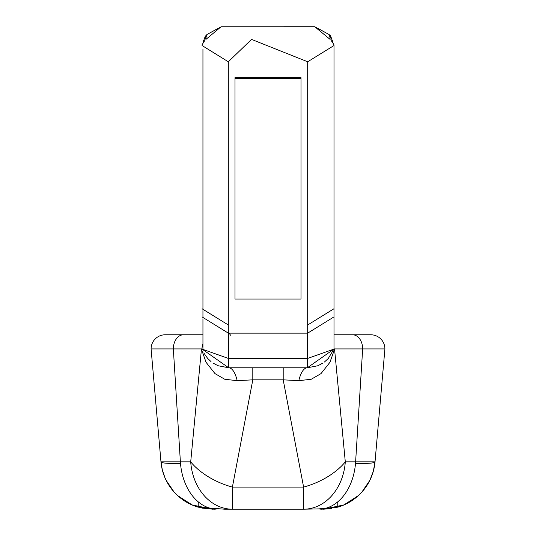 <?xml version="1.0" encoding="UTF-8"?>
<svg xmlns="http://www.w3.org/2000/svg" width="536" height="536" viewBox="0 0 536 536"><rect width="100%" height="100%" fill="white"/><g stroke="black" fill="none" stroke-linecap="round" stroke-linejoin="round"><path stroke-width="0.8" d="M180.498 463.345A44.314 3.846 -5 0 1 160.974 461.865A51.858 51.858 0 0 0 198.233 507.163L191.821 504.845L185.771 501.703L178.87 496.711L174.073 492.021L166.12 480.283L164.974 477.784L162.341 469.985L160.974 461.865A51.858 51.858 0 0 0 198.233 507.163L224.671 509.2L303.604 509.2A51.858 41.855 -90 0 0 345.298 461.865L375.026 461.865L373.311 471.312L369.88 480.283L361.927 492.021L357.13 496.711L350.229 501.703L344.179 504.845L337.767 507.163L318.9 508.892L303.604 509.2L303.604 487.09A51.858 28.241 -22 0 0 345.298 461.865L334.565 349.204L329.942 362.296L321.017 373.605L311.215 379.274L298.82 380.667L283.196 379.836L283.196 367.776M321.975 509.2L318.994 508.878A14.144 14.144 0 0 0 321.975 509.2L337.767 507.163L337.767 501.837M217.006 508.878A14.144 14.144 0 0 1 214.025 509.2L217.006 508.878M151.092 348.923L201.71 348.923L201.435 349.204L206.059 362.296L214.983 373.605L224.785 379.274L237.18 380.667L252.804 379.836L283.196 379.836L303.604 487.09L232.396 487.09A51.858 28.241 -158 0 1 190.702 461.865L160.974 461.865L151.092 348.923A14.144 14.144 0 0 1 165.229 334.779L202.943 334.779M214.025 509.2L201.878 508.074M331.328 508.584L323.369 509.2L343.857 504.946L358.403 495.579M324.414 362.035L328.293 358.483L333.995 348.923L384.908 348.923L375.026 461.865A44.314 3.846 5 0 1 355.502 463.345M201.435 349.204L190.702 461.865A51.858 41.855 -90 0 0 232.396 509.2L232.396 487.09L252.804 379.836L252.804 367.776M375.026 461.865A51.858 51.858 0 0 1 337.767 507.163M198.233 501.837L198.233 507.157L212.631 509.2L192.143 504.946L177.597 495.579M298.82 380.667A28.287 10.144 90 0 1 307.329 367.776L317.815 365.76L322.974 363.053M202.943 343.844A14.144 14.144 0 0 0 202.005 348.923L201.71 348.923M237.18 380.667A28.287 10.144 90 0 0 228.671 367.776L218.185 365.76L213.462 363.334M211.03 361.599L207.707 358.483L203.787 352.929M337.767 334.779L340.769 334.779M198.233 334.779L183.426 334.779A14.144 10.084 -90 0 0 173.342 348.923L180.384 461.865A51.858 36.984 -90 0 0 210.28 508.275M370.771 334.779A14.144 14.144 0 0 1 384.908 348.923A14.144 14.144 0 0 0 370.771 334.779L333.995 334.779M202.059 349.07L228.671 367.776L307.329 367.776L307.329 358.544L333.794 349.15M221.134 26.813L314.853 26.807L330.129 39.409M205.911 38.887L205.127 36.502L206.923 34.545L221.04 26.8L205.904 39.416A14.144 11.611 -129.8 0 1 206.923 34.545M314.96 26.8L329.077 34.545L330.645 35.959L330.759 37.574A14.144 12.918 0 0 1 332.829 42.337M333.995 348.923L333.995 45.419M202.943 348.923L202.943 318.699M333.908 44.595L331.034 40.28M204.906 40.327L202.065 44.749M202.943 316.769L202.943 310.552M202.943 308.615L202.943 49.225M300.998 299.034L235.003 299.034L235.003 78.537L300.998 78.537L300.998 299.034M300.998 78.537L300.998 77.673L235.003 77.673L235.003 78.537M333.928 45.573L307.684 61.781L251.531 39.396L228.316 61.781L202.052 45.527M333.941 349.07L307.329 367.776M202.206 349.15L228.671 358.544L228.671 367.776M228.49 333.131L228.671 358.544L307.329 358.544L307.329 333.131L228.671 333.131M333.935 308.77L307.684 324.984L307.684 333.131L333.935 316.917M202.065 316.917L228.316 333.131L228.316 61.781M325.721 508.275A51.858 36.984 -90 0 0 355.616 461.865L362.658 348.923A14.144 10.084 -90 0 0 352.574 334.779M330.096 39.416A14.144 11.611 -50.2 0 0 329.077 34.545M203.171 42.337A14.144 12.918 180 0 1 205.241 37.574M307.684 332.957A4.717 4.67 23.4 0 0 307.329 333.158M230.48 335.235A4.717 4.67 -23.4 0 0 228.316 332.957M307.684 61.781L307.684 324.984M228.316 324.984L202.065 308.77M174.079 492.021L166.12 480.283M369.88 480.283L361.921 492.021M330.638 35.946L332.91 42.451M205.362 35.946L203.09 42.451"/></g></svg>
